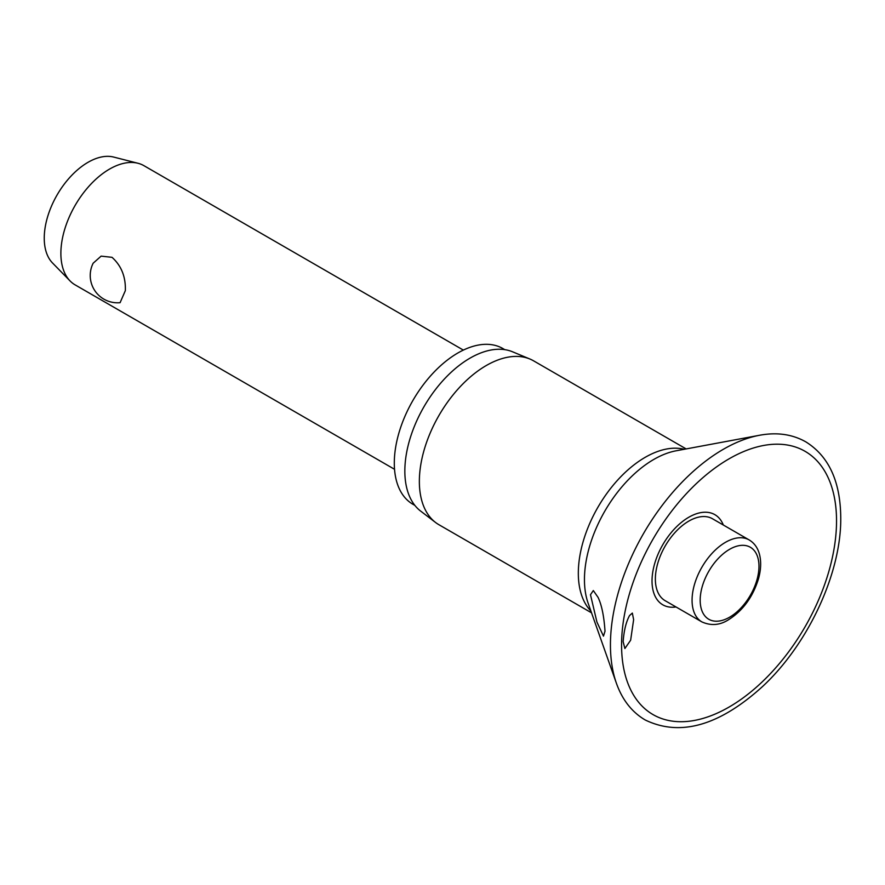 <?xml version="1.0" encoding="UTF-8"?>
<svg xmlns="http://www.w3.org/2000/svg" width="885" height="885" viewBox="0 0 885 885"><rect width="100%" height="100%" fill="white"/><g stroke="black" fill="none" stroke-linecap="round" stroke-linejoin="round"><path stroke-width="1.33" d="M633.627 619.644L630.64 640.22L624.887 648.506L623.151 641.691C623.914 630.762 626.049 622.044 629.545 615.54L632.344 613.084L633.627 619.644M723.322 525.015A52.049 30.046 120 0 0 682.313 521.663A52.049 30.046 120 0 0 652.024 580.98A52.049 30.046 120 0 0 676.007 606.966M605.008 631.215L603.47 636.138L596.933 622.055L590.483 594.731L593.315 590.549L598.061 597.364C601.711 604.997 604.024 616.27 605.008 631.215M686.163 448.927L533.578 360.837A94.629 54.638 120 0 0 529.938 359.033A94.629 54.638 120 0 0 458.386 388.659A94.629 54.638 120 0 0 419.357 481.418A94.629 54.638 120 0 0 435.564 522.482A94.629 54.638 120 0 0 438.96 524.739L591.534 612.829M529.938 359.033L512.603 351.81A92.217 53.244 120 0 0 442.865 380.672A92.217 53.244 120 0 0 404.843 471.074A92.217 53.244 120 0 0 420.64 511.087L435.564 522.482M504.782 349.652L502.846 348.524A89.916 51.916 120 0 0 433.55 372.618A89.916 51.916 120 0 0 394.301 463.109A89.916 51.916 120 0 0 412.919 504.273L414.866 505.401M701.871 621.901L665.166 600.705A47.314 27.313 -60 0 1 655.365 579.044A47.314 27.313 -60 0 1 676.018 531.431A47.314 27.313 -60 0 1 712.48 518.754L749.186 539.95A47.314 27.313 120 0 0 725.523 542.295A47.314 27.313 120 0 0 692.07 600.24A47.314 27.313 120 0 0 701.871 621.901C710.987 625.961 719.826 625.275 728.388 619.832C742.836 610.716 752.881 597.01 758.511 578.724C760.934 569.962 761.299 562.008 759.618 554.851C757.936 548.092 754.451 543.113 749.186 539.95M463.353 350.095L143.945 165.683A68.82 39.736 120 0 0 137.994 163.271A68.82 39.736 120 0 0 87.361 188.074A68.82 39.736 120 0 0 60.877 253.375A68.82 39.736 120 0 0 70.059 280.932A68.82 39.736 120 0 0 75.125 284.881L394.533 469.293M125.349 290.612L120.094 302.681A27.302 27.302 0 0 1 93.146 263.232L101.122 256.13L112.019 257.325C121.356 265.721 125.803 276.817 125.349 290.612M137.994 163.271L113.656 157.065A61.939 35.765 120 0 0 68.09 179.378A61.939 35.765 120 0 0 44.25 238.165A61.939 35.765 120 0 0 52.514 262.967L70.059 280.932M759.607 435.254A159.698 92.206 120 0 0 610.44 644.877A159.698 92.206 120 0 0 616.414 683.275C622.321 699.902 631.923 712.137 645.231 719.992C680.222 736.851 719.273 725.733 762.394 686.66C808.16 644.346 841.414 572.916 840.75 517.703C840.462 481.506 828.814 456.217 805.815 441.858C792.363 434.258 776.953 432.057 759.607 435.254L676.107 450.797A98.124 56.651 120 0 0 584.454 579.598A98.124 56.651 120 0 0 588.127 603.183L616.414 683.275M621.569 645.01A152.01 87.759 120 0 0 729.052 707.071A152.01 87.759 120 0 0 836.535 520.9A152.01 87.759 120 0 0 729.052 458.839A152.01 87.759 120 0 0 621.569 645.01M684.271 449.281A94.629 54.638 120 0 0 614.699 483.442A94.629 54.638 120 0 0 578.325 573.192A94.629 54.638 120 0 0 590.892 611.026M700.179 600.24A41.573 24.006 120 0 0 729.583 617.21A41.573 24.006 120 0 0 758.976 566.289A41.573 24.006 120 0 0 729.583 549.319A41.573 24.006 120 0 0 700.179 600.24"/></g></svg>
